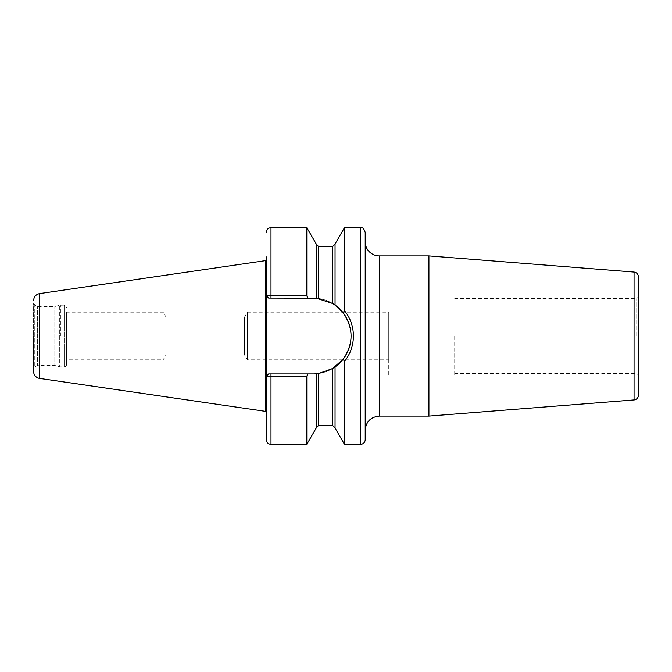 <?xml version="1.0" encoding="UTF-8"?>
<svg xmlns="http://www.w3.org/2000/svg" width="672" height="672" viewBox="0 0 672 672"><rect width="100%" height="100%" fill="white"/><g stroke="black" fill="none" stroke-linecap="round" stroke-linejoin="round"><path stroke-width="0.5" stroke-dasharray="3.36 2.52" d="M247.447 359.797L247.447 312.203L247.447 359.797L244.465 354.841L244.465 317.159L244.465 354.841L166.11 354.841L166.11 317.159L244.465 317.159L247.447 312.203L388.752 312.203L388.752 359.797L247.447 359.797M388.752 359.797L388.752 312.203M365.207 336L365.207 430.206L365.207 336M428.929 416.077L428.929 255.923M365.207 439.622L365.207 232.378M166.11 317.159L166.11 354.841L163.136 359.797L163.136 312.203L163.136 359.797L66.57 359.797L66.57 312.203L163.136 312.203L166.11 317.159M388.752 336L388.752 376.034L388.752 336M638.4 395.237L638.4 276.763M638.4 336L638.4 374.749L638.4 336M636.048 336L636.048 298.612L636.048 336M454.7 336L454.7 376.034L454.7 336M66.57 312.203L66.57 359.797M306.793 295.882L308.07 298.082L268.64 298.082L266.372 295.73L306.793 295.882L306.793 227.665M266.372 295.73L268.64 298.082L266.288 295.73L268.64 298.082L308.07 298.082M335.966 305.71L335.059 305.046L335.059 244.146L335.059 305.046L332.699 303.509L318.57 298.469L316.218 298.208L316.218 243.978M316.218 298.208L316.218 244.146L316.218 298.208L268.64 298.082M308.07 373.918L268.64 373.918L266.288 376.27L268.64 373.918L308.07 373.918L306.793 376.118L266.372 376.27L268.64 373.918L266.288 376.27L266.288 256.897L266.288 316.957L266.288 256.897L266.742 260.131L266.742 336L266.75 260.19L266.272 260.669L266.272 411.331A0.47 0.47 0 0 1 266.742 411.869L266.742 336L266.742 411.869L266.288 415.103L266.288 355.043L266.288 415.103M266.372 376.27L266.288 439.622M306.793 444.335L306.793 376.118M316.218 428.022L316.243 373.792M343.51 359.797L343.132 359.218C353.699 343.745 353.699 328.264 343.132 312.782L344.476 310.724C350.356 318.184 353.346 326.6 353.43 336C353.346 345.391 350.364 353.816 344.476 361.276L344.476 444.335M344.476 310.724L344.476 227.665M342.67 312.203L343.132 312.782M335.059 305.046L335.059 243.978M268.64 373.918L313.152 373.918A37.918 37.918 0 0 0 351.07 336A37.918 37.918 0 0 0 313.152 298.082M317.764 373.64L332.699 368.491L335.059 366.954L335.059 428.022M343.132 359.218L342.67 359.797M317.764 298.36A37.918 37.918 0 0 1 333.396 303.937M349.675 325.811A37.918 37.918 0 0 1 350.885 332.186M350.776 340.712A37.918 37.918 0 0 1 350.406 343.081M333.69 367.878A37.918 37.918 0 0 1 316.991 373.724M316.218 373.792L316.218 427.854L316.218 373.792M66.57 336L66.57 364.501L66.57 336M66.57 364.501A2.352 2.352 0 0 1 64.218 366.853L64.218 305.147L64.218 366.853L60.438 366.853A2.822 2.822 0 0 1 59.707 366.752L59.707 305.248L59.707 366.752L54.793 365.442L54.793 306.558L54.793 365.442L37.372 365.442L37.372 306.558L37.372 365.442L34.776 366.937L34.776 305.063L34.776 366.937A2.352 2.352 0 0 0 33.6 368.978L33.6 303.022L33.6 368.978M265.591 411.365L265.591 260.635M379.336 255.923L379.336 416.077M634.057 399.932L634.057 272.068M271.001 298.082L271.001 227.665M271.001 373.918L271.001 444.335M360.494 444.335L360.494 227.665M332.699 303.509L332.699 246.506M318.57 298.469L318.57 246.506M332.699 425.494L332.699 368.491M318.57 425.494L318.57 373.531M60.438 336L60.438 305.147L60.438 336M39.648 378.412L39.648 293.588M265.633 411.348L265.633 260.652M265.751 411.331L265.751 260.669M454.7 373.388L636.048 373.388L638.4 374.749M454.7 298.612L636.048 298.612L638.4 297.251M388.752 376.034L454.7 376.034M388.752 295.966L454.7 295.966M33.6 303.022L34.776 305.063L37.372 306.558L54.793 306.558L59.707 305.248L64.218 305.147L66.57 307.499M266.75 411.81L266.75 260.19L266.75 411.81"/><path stroke-width="1.01" d="M365.207 430.206C366.038 421.621 370.751 416.909 379.336 416.077L379.336 255.923A14.129 14.129 0 0 1 365.207 241.794M379.336 255.923L428.929 255.923L428.929 416.077L379.336 416.077M365.207 336L365.207 439.622A4.712 4.712 0 0 1 360.494 444.335L360.494 227.665C361.889 228.564 362.964 225.935 365.207 232.378L365.207 336M634.057 399.932L634.057 272.068C636.72 272.513 638.173 274.075 638.4 276.763L638.4 395.237A4.712 4.712 0 0 1 634.057 399.932L428.929 416.077M266.372 295.73L268.64 298.082L316.218 298.208L316.218 243.978L306.793 227.665L306.793 295.882L266.288 295.73L266.288 256.897M308.07 298.082L306.793 295.882M316.991 373.724A37.918 37.918 0 0 1 313.152 373.918L268.64 373.918L266.288 376.27L266.288 295.73L268.64 298.082M266.372 376.27L306.793 376.118L306.793 444.335L271.001 444.335C268.136 444.058 266.566 442.487 266.288 439.622L266.288 376.27L268.64 373.918M316.218 373.792L318.57 373.531L316.218 373.792L316.218 428.022L306.793 444.335M306.793 376.118L308.07 373.918M343.132 312.782C353.699 328.264 353.699 343.745 343.132 359.218L335.059 366.954L335.059 428.022L344.476 444.335L344.476 361.276L343.132 359.218L344.476 361.276C356.362 347.021 356.37 324.988 344.476 310.724L343.132 312.782L334.589 304.727M316.487 298.225L332.699 303.509L335.059 305.046L335.059 243.978L344.476 227.665L344.476 310.724M335.966 305.71L342.67 312.203M332.699 368.491L332.699 425.494L318.57 425.494L318.57 373.531L332.699 368.491L343.132 359.218M313.152 298.082A37.918 37.918 0 0 1 317.764 298.36M333.396 303.937A37.918 37.918 0 0 1 349.675 325.811M350.885 332.186A37.918 37.918 0 0 1 350.776 340.712M350.406 343.081A37.918 37.918 0 0 1 333.69 367.878M33.6 336L33.6 371.423L33.6 336M33.6 300.577C33.894 296.755 35.902 294.428 39.648 293.588L39.648 378.412A7.064 7.064 0 0 1 33.6 371.423M39.648 293.588L265.591 260.635L265.591 411.365L39.648 378.412M265.591 260.635L265.633 411.348A0.47 0.47 0 0 1 265.751 411.331L266.272 411.331A0.47 0.47 0 0 1 266.288 411.331L266.272 260.669L266.75 260.19M306.793 227.665L271.001 227.665L271.001 298.082M271.001 373.918L271.001 444.335M318.57 298.469L318.57 246.506L332.699 246.506L332.699 303.509M265.633 260.652L265.751 411.331M634.057 272.068L428.929 255.923M271.001 227.665C268.136 227.942 266.566 229.513 266.288 232.378M344.476 444.335L360.494 444.335M344.476 227.665L360.494 227.665M332.699 246.506L335.059 244.146M318.57 246.506L316.218 244.146M332.699 425.494L335.059 427.854M318.57 425.494L316.218 427.854M265.751 260.669L266.272 260.669"/></g></svg>
